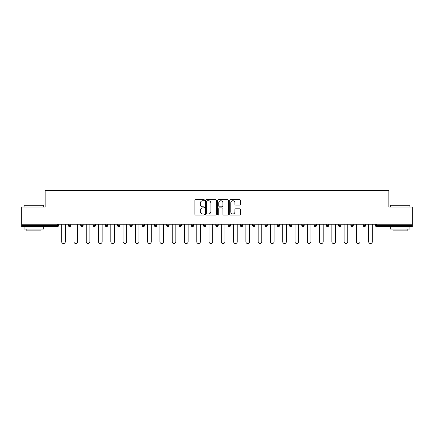 <?xml version="1.0" encoding="UTF-8"?>
<svg xmlns="http://www.w3.org/2000/svg" width="434" height="434" viewBox="0 0 434 434"><rect width="100%" height="100%" fill="white"/><g stroke="black" fill="none" stroke-linecap="round" stroke-linejoin="round"><path stroke-width="0.65" d="M204.403 200.172A0.542 0.542 0 0 0 203.866 199.629L195.653 199.629A0.77 0.77 0 0 0 194.882 200.405L194.882 214.309A0.77 0.77 0 0 0 195.653 215.085L203.866 215.085A0.542 0.542 0 0 0 204.403 214.542A0.542 0.542 0 0 0 203.866 214L202.803 214A2.474 2.474 0 0 1 200.329 211.532L200.329 210.371A2.474 2.474 0 0 1 202.803 207.897L203.866 207.897A0.542 0.542 0 0 0 204.403 207.354A0.542 0.542 0 0 0 203.866 206.817L202.803 206.817A2.474 2.474 0 0 1 200.329 204.343L200.329 203.183A2.474 2.474 0 0 1 202.803 200.714L203.866 200.714A0.542 0.542 0 0 0 204.403 200.172M239.579 205.076A0.77 0.77 0 0 0 240.355 204.305L240.355 200.405A0.77 0.77 0 0 0 239.579 199.629L230.465 199.629A0.77 0.77 0 0 0 229.689 200.405L229.689 214.309A0.77 0.77 0 0 0 230.465 215.085L239.579 215.085A0.77 0.77 0 0 0 240.355 214.309L240.355 209.6A0.77 0.77 0 0 0 239.579 208.825L235.678 208.825A0.77 0.77 0 0 0 234.908 209.6L234.908 211.933A2.067 2.067 0 0 1 232.841 214A2.067 2.067 0 0 1 230.774 211.933L230.774 202.781A2.067 2.067 0 0 1 232.841 200.714A2.067 2.067 0 0 1 234.908 202.781L234.908 204.305A0.77 0.77 0 0 0 235.678 205.076L239.579 205.076M21.7 224.242L21.7 207.002L45.158 207.002L45.158 190.472L388.842 190.472L388.842 207.002L412.3 207.002L412.3 224.242L21.7 224.242L21.7 225.501L57.359 225.501L57.359 224.242M216.322 200.405A0.77 0.77 0 0 0 215.552 199.629L206.432 199.629A0.77 0.77 0 0 0 205.662 200.405L205.662 214.309A0.77 0.77 0 0 0 206.432 215.085L215.552 215.085A0.77 0.77 0 0 0 216.322 214.309L216.322 200.405M218.448 199.629L227.568 199.629A0.77 0.77 0 0 1 228.338 200.405L228.338 214.309A0.77 0.77 0 0 1 227.568 215.085L223.662 215.085A0.77 0.77 0 0 1 222.892 214.309L222.892 208.673A0.77 0.77 0 0 0 222.121 207.897L219.528 207.897A0.77 0.77 0 0 0 218.758 208.673L218.758 214.542A0.542 0.542 0 0 1 218.215 215.085A0.542 0.542 0 0 1 217.678 214.542L217.678 200.405A0.77 0.77 0 0 1 218.448 199.629M57.359 226.684A1.183 1.183 0 0 0 58.541 225.501L57.359 225.501L57.359 226.684A1.183 1.183 0 0 0 58.541 225.501L58.541 224.242L58.541 225.501A1.183 1.183 0 0 1 57.359 226.684L21.7 226.684L21.7 225.501M412.3 224.242L412.3 226.684L376.641 226.684A1.183 1.183 0 0 1 375.459 225.501L375.459 224.242M68.458 224.242L68.458 225.501L68.458 224.242M69.641 226.684A1.183 1.183 0 0 1 68.458 225.501A1.183 1.183 0 0 0 69.641 226.684A1.183 1.183 0 0 0 70.818 225.501L70.818 224.242L70.818 225.501A1.183 1.183 0 0 1 69.641 226.684A1.183 1.183 0 0 1 68.458 225.501L70.818 225.501A1.183 1.183 0 0 1 69.641 226.684M80.74 224.242L80.74 225.501L80.74 224.242M83.1 224.242L83.1 225.501L83.1 224.242M93.017 224.242L93.017 225.501L93.017 224.242M95.382 224.242L95.382 225.501L95.382 224.242M105.299 224.242L105.299 225.501L105.299 224.242M107.659 224.242L107.659 225.501L107.659 224.242M117.581 224.242L117.581 225.501L117.581 224.242M119.941 224.242L119.941 225.501L119.941 224.242M132.218 224.242L132.218 225.501L129.858 225.501A1.183 1.183 0 0 0 131.041 226.684A1.183 1.183 0 0 1 129.858 225.501L129.858 224.242M142.14 224.242L142.14 225.501L142.14 224.242M144.5 224.242L144.5 225.501L144.5 224.242M154.417 224.242L154.417 225.501L154.417 224.242M156.782 224.242L156.782 225.501L156.782 224.242M166.699 224.242L166.699 225.501L166.699 224.242M169.059 224.242L169.059 225.501L169.059 224.242M178.982 224.242L178.982 225.501L178.982 224.242M181.341 224.242L181.341 225.501L181.341 224.242M191.258 224.242L191.258 225.501L191.258 224.242M193.618 224.242L193.618 225.501A1.183 1.183 0 0 1 192.441 226.684A1.183 1.183 0 0 1 191.258 225.501L193.618 225.501A1.183 1.183 0 0 1 192.441 226.684M203.541 224.242L203.541 225.501L203.541 224.242M205.9 224.242L205.9 225.501L205.9 224.242M215.817 224.242L215.817 225.501L215.817 224.242M218.183 224.242L218.183 225.501L218.183 224.242M230.459 224.242L230.459 225.501A1.183 1.183 0 0 1 229.282 226.684A1.183 1.183 0 0 1 228.1 225.501L228.1 224.242M242.742 224.242L242.742 225.501A1.183 1.183 0 0 1 241.559 226.684A1.183 1.183 0 0 1 240.382 225.501L240.382 224.242M255.018 224.242L255.018 225.501A1.183 1.183 0 0 1 253.841 226.684A1.183 1.183 0 0 1 252.659 225.501L252.659 224.242M267.301 224.242L267.301 225.501A1.183 1.183 0 0 1 266.118 226.684A1.183 1.183 0 0 1 264.941 225.501L264.941 224.242M278.4 226.684A1.183 1.183 0 0 0 279.583 225.501L279.583 224.242L279.583 225.501A1.183 1.183 0 0 1 278.4 226.684A1.183 1.183 0 0 1 277.217 225.501L277.217 224.242M291.86 224.242L291.86 225.501A1.183 1.183 0 0 1 290.682 226.684A1.183 1.183 0 0 1 289.5 225.501L289.5 224.242M301.782 224.242L301.782 225.501L301.782 224.242M304.142 224.242L304.142 225.501A1.183 1.183 0 0 1 302.959 226.684A1.183 1.183 0 0 1 301.782 225.501L304.142 225.501A1.183 1.183 0 0 1 302.959 226.684M316.419 224.242L316.419 225.501A1.183 1.183 0 0 1 315.241 226.684A1.183 1.183 0 0 1 314.059 225.501L314.059 224.242M326.341 224.242L326.341 225.501L326.341 224.242M328.701 224.242L328.701 225.501A1.183 1.183 0 0 1 327.518 226.684A1.183 1.183 0 0 1 326.341 225.501L328.701 225.501A1.183 1.183 0 0 1 327.518 226.684A1.183 1.183 0 0 0 328.701 225.501M338.618 225.501A1.183 1.183 0 0 0 339.8 226.684A1.183 1.183 0 0 0 340.983 225.501L340.983 224.242L340.983 225.501L338.618 225.501A1.183 1.183 0 0 0 339.8 226.684A1.183 1.183 0 0 1 338.618 225.501L338.618 224.242M350.9 224.242L350.9 225.501L350.9 224.242M353.26 224.242L353.26 225.501L353.26 224.242M365.542 224.242L365.542 225.501A1.183 1.183 0 0 1 364.359 226.684A1.183 1.183 0 0 1 363.182 225.501L363.182 224.242M81.918 226.684A1.183 1.183 0 0 1 80.74 225.501A1.183 1.183 0 0 0 81.918 226.684A1.183 1.183 0 0 0 83.1 225.501A1.183 1.183 0 0 1 81.918 226.684A1.183 1.183 0 0 1 80.74 225.501L83.1 225.501A1.183 1.183 0 0 1 81.918 226.684M94.2 226.684A1.183 1.183 0 0 1 93.017 225.501A1.183 1.183 0 0 0 94.2 226.684A1.183 1.183 0 0 0 95.382 225.501A1.183 1.183 0 0 1 94.2 226.684A1.183 1.183 0 0 1 93.017 225.501L95.382 225.501A1.183 1.183 0 0 1 94.2 226.684M106.482 226.684A1.183 1.183 0 0 1 105.299 225.501A1.183 1.183 0 0 0 106.482 226.684A1.183 1.183 0 0 0 107.659 225.501A1.183 1.183 0 0 1 106.482 226.684A1.183 1.183 0 0 1 105.299 225.501L107.659 225.501A1.183 1.183 0 0 1 106.482 226.684M118.759 226.684A1.183 1.183 0 0 1 117.581 225.501A1.183 1.183 0 0 0 118.759 226.684A1.183 1.183 0 0 0 119.941 225.501A1.183 1.183 0 0 1 118.759 226.684A1.183 1.183 0 0 1 117.581 225.501L119.941 225.501A1.183 1.183 0 0 1 118.759 226.684M131.041 226.684A1.183 1.183 0 0 0 132.218 225.501A1.183 1.183 0 0 1 131.041 226.684A1.183 1.183 0 0 1 129.858 225.501M143.318 226.684A1.183 1.183 0 0 1 142.14 225.501L144.5 225.501A1.183 1.183 0 0 1 143.318 226.684A1.183 1.183 0 0 0 144.5 225.501A1.183 1.183 0 0 1 143.318 226.684M155.6 226.684A1.183 1.183 0 0 1 154.417 225.501L156.782 225.501A1.183 1.183 0 0 1 155.6 226.684A1.183 1.183 0 0 0 156.782 225.501M167.882 226.684A1.183 1.183 0 0 1 166.699 225.501L169.059 225.501A1.183 1.183 0 0 1 167.882 226.684A1.183 1.183 0 0 0 169.059 225.501M180.159 226.684A1.183 1.183 0 0 1 178.982 225.501A1.183 1.183 0 0 0 180.159 226.684A1.183 1.183 0 0 0 181.341 225.501A1.183 1.183 0 0 1 180.159 226.684A1.183 1.183 0 0 1 178.982 225.501L181.341 225.501A1.183 1.183 0 0 1 180.159 226.684M204.718 226.684A1.183 1.183 0 0 1 203.541 225.501L205.9 225.501A1.183 1.183 0 0 1 204.718 226.684A1.183 1.183 0 0 0 205.9 225.501M217 226.684A1.183 1.183 0 0 1 215.817 225.501A1.183 1.183 0 0 0 217 226.684A1.183 1.183 0 0 0 218.183 225.501A1.183 1.183 0 0 1 217 226.684A1.183 1.183 0 0 1 215.817 225.501L218.183 225.501M352.082 226.684A1.183 1.183 0 0 1 350.9 225.501L353.26 225.501A1.183 1.183 0 0 1 352.082 226.684A1.183 1.183 0 0 0 353.26 225.501A1.183 1.183 0 0 1 352.082 226.684M207.284 200.714A0.542 0.542 0 0 0 206.741 201.251L206.741 213.463A0.542 0.542 0 0 0 207.284 214L208.401 214A2.474 2.474 0 0 0 210.875 211.532L210.875 203.183A2.474 2.474 0 0 0 208.401 200.714L207.284 200.714M222.892 202.819A2.067 2.067 0 0 0 220.825 200.752A2.067 2.067 0 0 0 218.758 202.819L218.758 206.042A0.77 0.77 0 0 0 219.528 206.817L222.121 206.817A0.77 0.77 0 0 0 222.892 206.042L222.892 202.819M61.688 224.242L61.688 241.716A1.812 1.812 0 0 0 63.5 243.528A1.812 1.812 0 0 0 65.312 241.716L65.312 224.242M73.97 224.242L73.97 241.716A1.812 1.812 0 0 0 75.782 243.528A1.812 1.812 0 0 0 77.588 241.716L77.588 224.242M86.247 224.242L86.247 241.716A1.812 1.812 0 0 0 88.059 243.528A1.812 1.812 0 0 0 89.871 241.716L89.871 224.242M98.529 224.242L98.529 241.716A1.812 1.812 0 0 0 100.341 243.528A1.812 1.812 0 0 0 102.153 241.716L102.153 224.242M110.811 224.242L110.811 241.716A1.812 1.812 0 0 0 112.618 243.528A1.812 1.812 0 0 0 114.43 241.716L114.43 224.242M123.088 224.242L123.088 241.716A1.812 1.812 0 0 0 124.9 243.528A1.812 1.812 0 0 0 126.712 241.716L126.712 224.242M24.06 205.271L43.742 205.271L24.06 205.271L24.06 207.002M43.742 229.043L24.06 229.043L24.06 227.074L43.742 227.074L43.742 229.043M40.986 229.043L40.986 230.855L26.816 230.855L26.816 229.043M390.258 205.271L409.94 205.271L390.258 205.271L390.258 207.002M409.94 229.043L390.258 229.043L390.258 227.074L409.94 227.074L409.94 229.043M407.184 229.043L407.184 230.855L393.014 230.855L393.014 229.043M135.37 224.242L135.37 241.716A1.812 1.812 0 0 0 137.182 243.528A1.812 1.812 0 0 0 138.988 241.716L138.988 224.242M147.647 224.242L147.647 241.716A1.812 1.812 0 0 0 149.459 243.528A1.812 1.812 0 0 0 151.271 241.716L151.271 224.242M159.929 224.242L159.929 241.716A1.812 1.812 0 0 0 161.741 243.528A1.812 1.812 0 0 0 163.553 241.716L163.553 224.242M172.211 224.242L172.211 241.716A1.812 1.812 0 0 0 174.018 243.528A1.812 1.812 0 0 0 175.83 241.716L175.83 224.242M184.488 224.242L184.488 241.716A1.812 1.812 0 0 0 186.3 243.528A1.812 1.812 0 0 0 188.112 241.716L188.112 224.242M196.77 224.242L196.77 241.716A1.812 1.812 0 0 0 198.582 243.528A1.812 1.812 0 0 0 200.389 241.716L200.389 224.242M209.047 224.242L209.047 241.716A1.812 1.812 0 0 0 210.859 243.528A1.812 1.812 0 0 0 212.671 241.716L212.671 224.242M221.329 224.242L221.329 241.716A1.812 1.812 0 0 0 223.141 243.528A1.812 1.812 0 0 0 224.953 241.716L224.953 224.242M233.611 224.242L233.611 241.716A1.812 1.812 0 0 0 235.418 243.528A1.812 1.812 0 0 0 237.23 241.716L237.23 224.242M245.888 224.242L245.888 241.716A1.812 1.812 0 0 0 247.7 243.528A1.812 1.812 0 0 0 249.512 241.716L249.512 224.242M258.17 224.242L258.17 241.716A1.812 1.812 0 0 0 259.982 243.528A1.812 1.812 0 0 0 261.789 241.716L261.789 224.242M270.447 224.242L270.447 241.716A1.812 1.812 0 0 0 272.259 243.528A1.812 1.812 0 0 0 274.071 241.716L274.071 224.242M282.729 224.242L282.729 241.716A1.812 1.812 0 0 0 284.541 243.528A1.812 1.812 0 0 0 286.353 241.716L286.353 224.242M295.011 224.242L295.011 241.716A1.812 1.812 0 0 0 296.818 243.528A1.812 1.812 0 0 0 298.63 241.716L298.63 224.242M307.288 224.242L307.288 241.716A1.812 1.812 0 0 0 309.1 243.528A1.812 1.812 0 0 0 310.912 241.716L310.912 224.242M319.57 224.242L319.57 241.716A1.812 1.812 0 0 0 321.382 243.528A1.812 1.812 0 0 0 323.189 241.716L323.189 224.242M331.847 224.242L331.847 241.716A1.812 1.812 0 0 0 333.659 243.528A1.812 1.812 0 0 0 335.471 241.716L335.471 224.242M344.129 224.242L344.129 241.716A1.812 1.812 0 0 0 345.941 243.528A1.812 1.812 0 0 0 347.753 241.716L347.753 224.242M356.412 224.242L356.412 241.716A1.812 1.812 0 0 0 358.218 243.528A1.812 1.812 0 0 0 360.03 241.716L360.03 224.242M368.688 224.242L368.688 241.716A1.812 1.812 0 0 0 370.5 243.528A1.812 1.812 0 0 0 372.312 241.716L372.312 224.242M376.641 224.242L376.641 225.501L412.3 225.501M375.459 225.501L376.641 225.501L376.641 226.684M229.282 226.684A1.183 1.183 0 0 0 230.459 225.501L228.1 225.501M241.559 226.684A1.183 1.183 0 0 0 242.742 225.501L240.382 225.501M253.841 226.684A1.183 1.183 0 0 0 255.018 225.501L252.659 225.501M266.118 226.684A1.183 1.183 0 0 0 267.301 225.501L264.941 225.501M279.583 225.501L277.217 225.501M290.682 226.684A1.183 1.183 0 0 0 291.86 225.501L289.5 225.501M315.241 226.684A1.183 1.183 0 0 0 316.419 225.501L314.059 225.501M339.8 226.684A1.183 1.183 0 0 0 340.983 225.501M364.359 226.684A1.183 1.183 0 0 0 365.542 225.501L363.182 225.501M43.742 207.002L43.742 205.271M39.255 227.074L39.255 226.684M28.546 227.074L28.546 226.684M409.94 207.002L409.94 205.271M405.454 227.074L405.454 226.684M394.745 227.074L394.745 226.684"/></g></svg>
